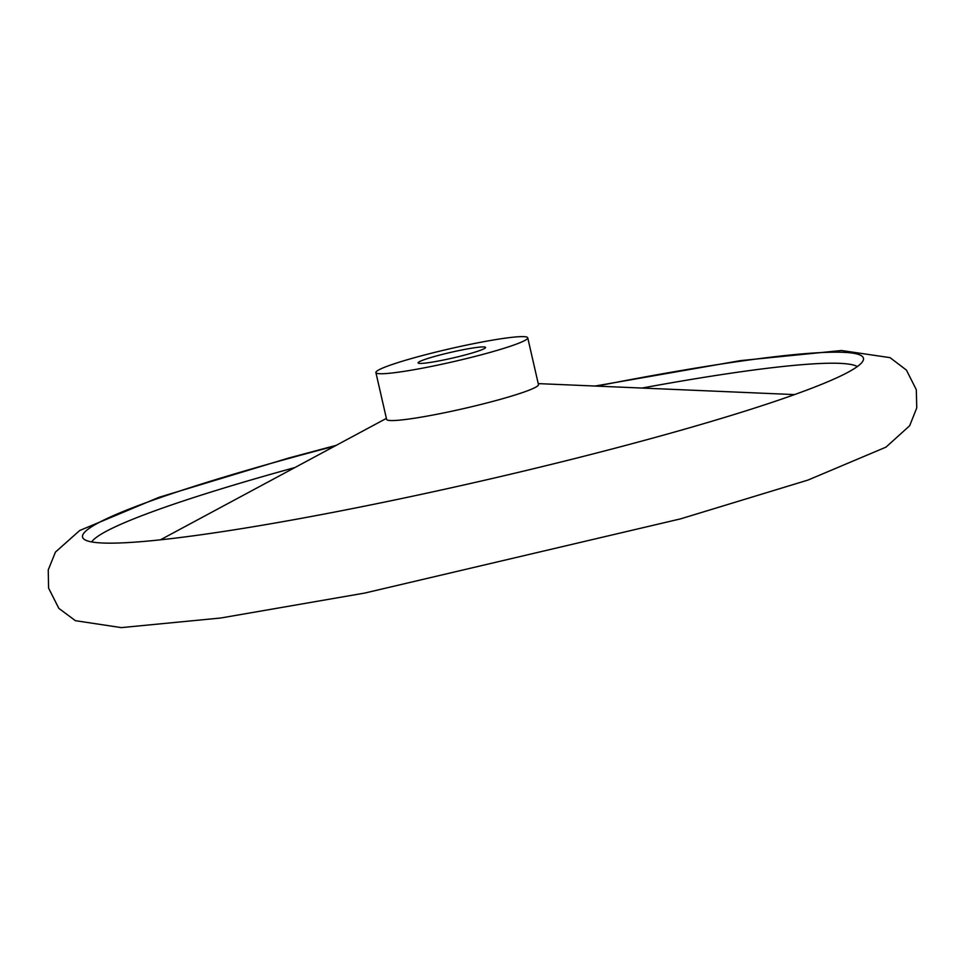 <?xml version="1.0" encoding="UTF-8"?>
<svg xmlns="http://www.w3.org/2000/svg" width="965" height="965" viewBox="0 0 965 965"><rect width="100%" height="100%" fill="white"/><g stroke="black" fill="none" stroke-linecap="round" stroke-linejoin="round"><path stroke-width="1.45" d="M443.405 360.042A34.619 2.967 167.1 0 1 418.074 362.9A34.619 2.967 167.1 0 1 460.221 350.307A34.619 2.967 167.1 0 1 485.552 347.448A34.619 2.967 167.1 0 1 443.405 360.042M334.855 446.083A400.559 34.366 -12.9 0 0 83.533 538.772A400.559 34.366 -12.9 0 0 480.667 481.161A400.559 34.366 -12.9 0 0 863.289 360.174A400.559 34.366 -12.9 0 0 596.684 386.121M294.94 467.53A394.371 33.835 -12.9 0 0 91.663 541.92M857.342 366.555A394.371 33.835 -12.9 0 0 641.954 388.063M375.892 372.562L386.615 419.389A77.888 6.683 -12.9 0 0 464.032 408.509A77.888 6.683 -12.9 0 0 538.458 384.613L527.734 337.786A77.888 6.683 -12.9 0 0 470.739 344.24A77.888 6.683 -12.9 0 0 375.892 372.562A77.888 6.683 -12.9 0 0 453.309 361.694A77.888 6.683 -12.9 0 0 527.734 337.786M595.055 386.048L740.432 360.633L841.492 350.512L890.068 357.653L906.425 370.09L916.316 389.727L916.75 407.93L909.669 425.734L885.979 447.145L808.031 480.051L680.602 518.856L364.734 593.065L220.708 618.01L121.313 627.612L75.415 620.688L58.841 608.372L48.576 588.083L48.25 569.881L55.451 552.089L79.685 530.521L159.056 497.301L288.511 458.086L336.303 445.311M386.386 418.388L160.395 539.833M538.229 383.612L794.545 394.589"/></g></svg>
